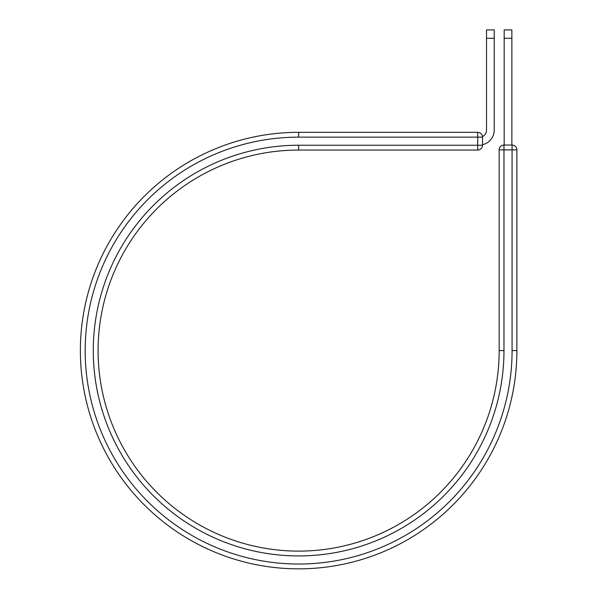 <?xml version="1.0" encoding="UTF-8"?>
<svg xmlns="http://www.w3.org/2000/svg" width="598" height="598" viewBox="0 0 598 598"><rect width="100%" height="100%" fill="white"/><g stroke="black" fill="none" stroke-linecap="round" stroke-linejoin="round"><path stroke-width="0.9" d="M494.225 38.272L486.525 38.272L486.525 29.9L494.225 29.9L494.225 130.028A15.017 15.017 0 0 1 482.511 144.679M486.525 38.272L486.525 130.028A7.318 7.318 0 0 1 482.481 136.576A4.814 4.814 0 0 1 482.511 137.144L482.511 145.247A4.814 4.814 0 0 1 477.697 150.061L477.697 132.33L298.626 132.33L477.697 132.33A4.814 4.814 0 0 1 482.511 137.144A4.814 4.814 0 0 0 477.697 132.33M298.626 150.061L477.697 150.061A4.814 4.814 0 0 0 482.511 145.247L298.626 145.247L298.626 150.061A200.532 200.532 0 0 0 98.094 350.585A200.532 200.532 0 0 0 298.626 551.117A200.532 200.532 0 0 0 499.158 350.585L499.158 149.859A4.814 4.814 0 0 1 503.972 145.045L512.075 145.045L512.075 149.859L499.158 149.859A4.814 4.814 0 0 1 503.972 145.045L503.972 350.585L499.158 350.585M298.626 132.33A218.255 218.255 0 0 0 80.371 350.585A218.255 218.255 0 0 0 298.626 568.848A218.255 218.255 0 0 0 516.881 350.585L516.881 149.859L516.881 350.585A218.255 218.255 0 0 1 298.626 568.848A218.255 218.255 0 0 1 80.371 350.585A218.255 218.255 0 0 1 298.626 132.33L298.626 137.144L482.511 137.144M511.873 38.272L504.174 38.272L504.174 29.9L511.873 29.9L511.873 145.045M504.174 145.045L504.174 38.272M516.881 149.859A4.814 4.814 0 0 0 512.075 145.045A4.814 4.814 0 0 1 516.881 149.859L512.075 149.859L512.075 350.585A213.441 213.441 0 0 1 298.626 564.034A213.441 213.441 0 0 1 85.185 350.585A213.441 213.441 0 0 1 298.626 137.144M516.881 350.585L512.075 350.585M503.972 350.585A205.346 205.346 0 0 1 298.626 555.931A205.346 205.346 0 0 1 93.281 350.585A205.346 205.346 0 0 1 298.626 145.247"/></g></svg>
